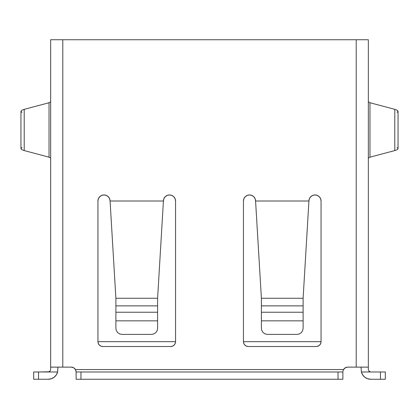 <?xml version="1.0" encoding="UTF-8"?>
<svg xmlns="http://www.w3.org/2000/svg" width="419" height="419" viewBox="0 0 419 419"><rect width="100%" height="100%" fill="white"/><g stroke="black" fill="none" stroke-linecap="round" stroke-linejoin="round"><path stroke-width="0.63" d="M397.076 112.329L398.05 111.255L398.05 148.661L397.076 147.582M57.932 367.128L57.623 371.983A9.7 9.7 0 0 1 48.232 379.258L33.682 379.258L33.682 371.983L33.682 379.258L38.532 379.258L38.532 371.983L57.623 371.983L56.335 374.89L54.171 377.226L51.369 378.734L48.232 379.258L38.532 379.258L38.532 371.983L49.185 371.784L49.987 371.234L50.657 369.553L50.657 367.782M49.185 371.784L48.232 371.983L49.987 371.234L49.185 371.784L49.981 371.234L50.657 369.553L49.981 371.234L50.657 369.553L50.657 367.128L62.782 367.128L62.782 39.742L50.657 39.742L50.657 367.128L50.657 39.742L368.343 39.742L368.343 367.128L368.343 39.742L62.782 39.742L62.782 367.128L71.272 367.128L73.697 367.782L75.472 369.553L343.528 369.553L345.303 367.782L347.728 367.128L368.343 367.128L368.343 369.553L369.013 371.234L369.815 371.784L369.019 371.234L370.768 371.983L380.468 371.983L380.468 379.258L370.768 379.258L367.631 378.734L364.829 377.226L362.665 374.89L361.377 371.983L380.468 371.983L380.468 379.258L385.318 379.258L385.318 371.983L380.468 371.983L385.318 371.983L385.318 379.258L370.768 379.258A9.7 9.7 0 0 1 361.377 371.983L361.068 367.128M50.657 158.125L49.028 157.172L49.028 102.744L50.657 101.801M49.028 157.172L24.213 150.573L49.028 157.172L49.028 102.744L24.213 109.343L24.213 150.573L21.715 149.62L20.955 148.577L21.715 149.62L24.213 150.573L24.213 109.343L21.715 110.297L20.955 111.339L22.003 112.371M22.003 147.546L20.95 148.661L20.95 111.255M368.343 367.782L368.343 369.553M368.343 101.791L369.972 102.744L369.972 157.172L368.343 158.115M369.972 157.172L394.787 150.573L394.787 109.343L369.972 102.744L369.972 157.172L394.787 150.573L397.217 149.662L398.05 148.661L398.05 111.255L397.217 110.255L394.787 109.343L394.787 150.573L397.217 149.662L398.05 148.661M267.416 334.393L297.045 334.393L267.458 334.393L265.138 333.933L263.174 332.618L261.859 330.649L261.398 328.328L261.398 305.87L303.11 305.87L303.11 298.26L261.398 298.26L255.574 201.01L308.929 201.01L309.39 198.69L310.704 196.726L312.674 195.411L314.988 194.95L317.309 195.411L319.278 196.726L320.593 198.69L321.054 201.01L321.054 341.668L320.687 343.522L319.634 345.099L318.058 346.146L316.204 346.518L248.299 346.518L246.445 346.146L244.874 345.099L243.821 343.522L243.449 341.668L243.449 201.01L243.91 198.69L245.225 196.726L247.194 195.411L249.514 194.95L251.835 195.411L253.799 196.726L255.113 198.69L255.574 201.01L308.929 201.01A6.065 6.065 0 0 1 314.988 194.95A6.065 6.065 0 0 1 321.054 201.01L321.054 341.668A4.85 4.85 0 0 1 316.204 346.518L248.299 346.518A4.85 4.85 0 0 1 243.449 341.668L243.449 201.01A6.065 6.065 0 0 1 249.514 194.95A6.065 6.065 0 0 1 255.574 201.01L261.398 298.26L261.398 305.87L303.11 305.87L303.11 312.228L261.398 312.228L303.11 312.228L303.11 320.839L261.398 320.839L303.11 320.839L303.11 328.328L302.649 330.649L301.334 332.618L299.365 333.933L297.045 334.393L299.365 333.933M121.913 334.393L151.542 334.393L121.955 334.393L119.635 333.933L117.666 332.618L116.351 330.649L115.89 328.328L115.89 305.87L157.602 305.87L157.602 298.26L115.89 298.26L110.071 201.01L163.426 201.01L163.887 198.69L165.201 196.726L167.165 195.411L169.486 194.95L171.806 195.411L173.775 196.726L175.09 198.69L175.551 201.01L175.551 341.668L175.179 343.522L174.126 345.099L172.555 346.146L170.701 346.518L102.796 346.518L100.942 346.146L99.366 345.099L98.313 343.522L97.946 341.668L97.946 201.01L98.407 198.69L99.722 196.726L101.691 195.411L104.012 194.95L106.326 195.411L108.296 196.726L109.61 198.69L110.071 201.01L163.426 201.01A6.065 6.065 0 0 1 169.486 194.95A6.065 6.065 0 0 1 175.551 201.01L175.551 341.668A4.85 4.85 0 0 1 170.701 346.518L102.796 346.518A4.85 4.85 0 0 1 97.946 341.668L97.946 201.01A6.065 6.065 0 0 1 104.012 194.95A6.065 6.065 0 0 1 110.071 201.01L115.89 298.26L115.89 305.87L157.602 305.87L157.602 312.228L115.89 312.228L157.602 312.228L157.602 320.839L115.89 320.839L157.602 320.839L157.602 328.328L157.141 330.649L155.826 332.618L153.862 333.933L151.542 334.393L153.862 333.933M50.657 367.128L71.272 367.128A4.85 4.85 0 0 1 75.472 369.553L76.117 371.784L76.122 379.258L342.878 379.258L342.878 371.983L76.122 371.983L76.122 379.258L80.972 379.258L80.972 371.983L80.972 379.258L338.028 379.258L338.028 371.983L338.028 379.258L342.878 379.258L342.883 371.773M345.303 367.782L347.728 367.128L356.218 367.128L356.218 39.742L356.218 367.128L368.343 367.128M243.821 343.522L243.449 341.668L321.054 341.668L243.449 341.668M98.313 343.522L97.946 341.668L175.551 341.668L97.946 341.668M76.064 371.234L75.472 369.553L76.122 371.983L342.878 371.983M38.532 371.983L33.682 371.983L38.532 371.983M369.019 371.234L370.768 371.983L361.377 371.983M75.472 369.553L343.528 369.553L342.936 371.234L343.528 369.553A4.85 4.85 0 0 1 347.728 367.128A4.85 4.85 0 0 0 343.533 369.553M303.11 328.365L303.11 298.26L308.929 201.01L303.11 298.26L261.398 298.26L261.398 328.365M157.602 328.365L157.602 298.26L163.426 201.01L157.602 298.26L115.89 298.26L115.89 328.365M117.666 332.618L116.33 330.596M157.162 330.596L155.826 332.618M263.174 332.618L261.838 330.596M302.67 330.596L301.334 332.618M369.972 102.744L394.787 109.343L397.217 110.255L398.05 111.255M49.028 102.744L24.213 109.343L21.715 110.297L20.955 111.339M57.623 371.983L48.232 371.983"/></g></svg>
